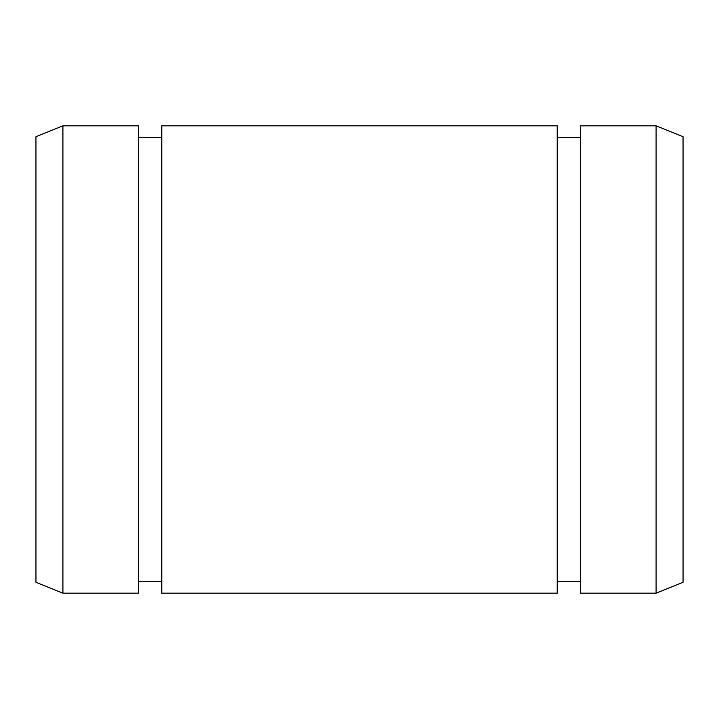<?xml version="1.0" encoding="UTF-8"?>
<svg xmlns="http://www.w3.org/2000/svg" width="719" height="719" viewBox="0 0 719 719"><rect width="100%" height="100%" fill="white"/><g stroke="black" fill="none" stroke-linecap="round" stroke-linejoin="round"><path stroke-width="1.08" d="M161.775 581.491L138.407 581.491M138.407 137.509L161.775 137.509M580.593 581.491L557.225 581.491M557.225 137.509L580.593 137.509M62.913 593.175L35.95 582.282L35.95 136.718L62.913 125.825L138.407 125.825L138.407 593.175L62.913 593.175L62.913 125.825M656.088 593.175L683.05 582.282L683.05 136.718L656.088 125.825L656.088 593.175L580.593 593.175L580.593 125.825L656.088 125.825M557.225 125.825L557.225 593.175L161.775 593.175L161.775 125.825L557.225 125.825"/></g></svg>
